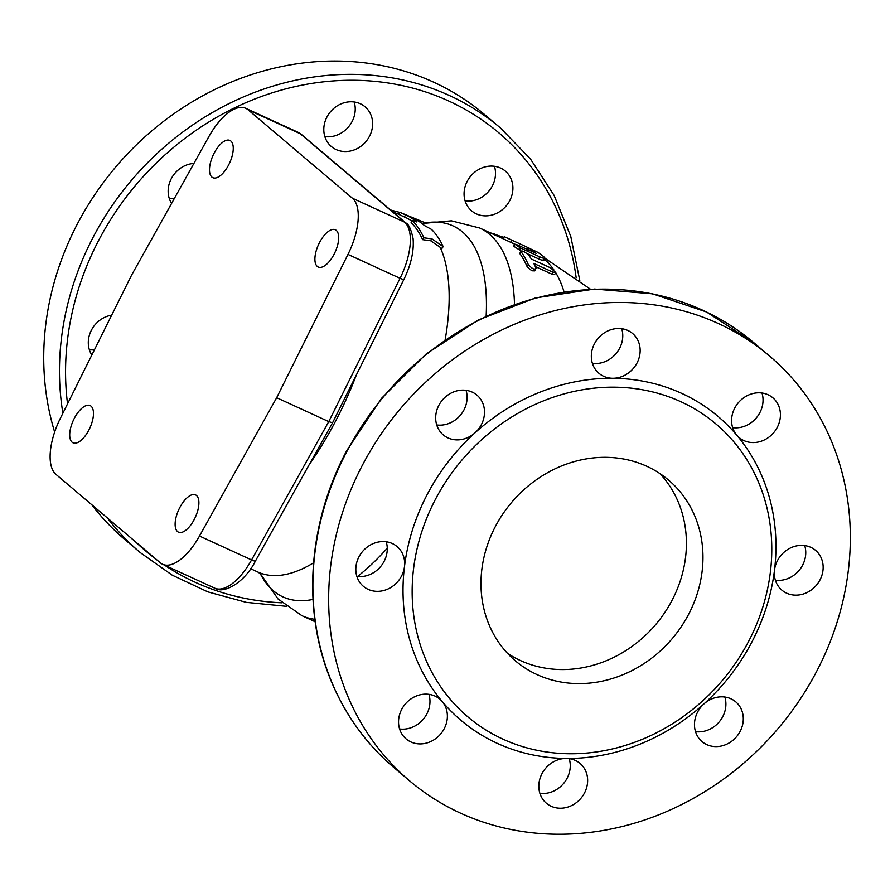 <?xml version="1.0" encoding="UTF-8"?>
<svg xmlns="http://www.w3.org/2000/svg" width="895" height="895" viewBox="0 0 895 895"><rect width="100%" height="100%" fill="white"/><g stroke="black" fill="none" stroke-linecap="round" stroke-linejoin="round"><path stroke-width="1.34" d="M418.815 221.322L415.672 219.555M406.71 215.415L414.419 218.951A194.293 86.39 114.6 0 1 424.319 225.462L431.524 229.433A194.293 86.39 114.6 0 1 443.159 246.651L431.893 238.853L423.872 237.813A194.293 86.39 -65.4 0 0 412.226 220.584L416.611 221.926A194.293 86.39 -65.4 0 0 406.71 215.415A194.293 86.39 -65.4 0 0 405.435 214.856L399.64 212.204L398.678 214.341M443.159 246.651L441.906 248.486L430.64 240.744L422.608 239.659L423.872 237.813M430.64 240.744L431.893 238.853M404.473 216.993L405.435 214.856M411.924 221.143A191.922 85.338 -65.4 0 0 405.715 217.563L392.155 211.343M422.608 239.659A191.922 85.338 -65.4 0 0 411.107 222.642L412.226 220.584M536.015 268.108C534.774 270.122 532.201 268.936 528.296 264.573A215.617 95.866 -65.4 0 0 520.935 251.473C521.673 250.22 524.246 251.394 528.643 255.008A215.617 95.866 114.6 0 1 531.328 259.024L550.615 267.873L555.84 272.617L553.076 272.248L533.778 263.398A215.617 95.866 114.6 0 1 536.015 268.108L534.774 270.883M520.935 251.473L519.738 253.453L520.935 251.473M534.74 269.943C533.487 271.923 530.914 270.749 527.021 266.408A213.245 94.814 -65.4 0 0 519.738 253.453M555.84 272.617L554.609 274.519L551.823 274.138L535.322 266.565M517.344 244.906L514.793 244.156L520.532 248.038L539.819 256.887C544.339 258.8 545.849 258.923 544.35 257.29A215.617 95.866 -65.4 0 0 536.922 251.864L529.202 248.329A215.617 95.866 114.6 0 1 536.217 253.386L517.344 244.906M543.847 260.322L544.965 258.275L544.35 257.29M527.77 250.186L528.788 248.049L528.408 249.985M520.778 250.723L513.674 246.226L514.793 244.156M543.243 259.36C544.719 260.982 543.198 260.837 538.678 258.923L527.256 253.688M505.104 237.074L524.38 245.901L504.221 236.694L503.214 238.842M524.38 245.901L529.348 248.251M489.543 232.532L503.863 237.466M514.759 244.212L504.12 239.222M91.089 406.185A20.484 9.107 114.6 0 1 89.332 429.13A20.484 9.107 114.6 0 1 73.054 442.812A20.484 9.107 114.6 0 1 73.312 420.393A20.484 9.107 114.6 0 1 90.126 405.569A20.484 9.107 114.6 0 1 91.089 406.185M228.538 165.139A20.484 9.107 114.6 0 1 212.842 177.691A20.484 9.107 114.6 0 1 213.099 155.271A20.484 9.107 114.6 0 1 229.914 140.448A20.484 9.107 114.6 0 1 228.538 165.139M317.3 266.419A20.484 9.107 114.6 0 1 319.056 243.462A20.484 9.107 114.6 0 1 335.334 229.78A20.484 9.107 114.6 0 1 335.077 252.2A20.484 9.107 114.6 0 1 318.262 267.034A20.484 9.107 114.6 0 1 317.3 266.419M179.85 507.465A20.484 9.107 114.6 0 1 195.558 494.901A20.484 9.107 114.6 0 1 195.289 517.332A20.484 9.107 114.6 0 1 178.474 532.156A20.484 9.107 114.6 0 1 179.85 507.465M332.56 422.798L328.756 421.601L251.584 559.923A7.104 1.119 29.2 0 0 255.478 560.952C244.536 582.958 223.314 594.369 214.677 588.138A49.762 22.129 114.6 0 0 251.584 559.923L199.495 536.038L276.667 397.716L328.756 421.601L400.065 278.3L403.768 279.688L332.56 422.798M245.801 108.34A49.762 22.129 114.6 0 1 248.128 109.828L300.217 133.702L404.551 222.128A7.104 6.321 130.3 0 1 405.849 222.956L301.514 134.53A7.104 6.321 130.3 0 0 300.217 133.702A49.762 22.129 114.6 0 0 297.89 132.225L245.801 108.34A49.762 22.129 114.6 0 0 208.893 136.566L131.722 274.888L60.412 418.178A49.762 22.129 -65.4 0 0 55.926 474.35L160.272 562.776A49.762 22.129 -65.4 0 0 162.599 564.264A49.762 22.129 -65.4 0 0 199.495 536.038M354.677 149.745A26.067 23.169 -49.7 0 1 345.179 151.557A26.067 23.169 -49.7 0 1 331.363 146.545A26.067 23.169 -49.7 0 1 330.546 111.685A26.067 23.169 -49.7 0 1 365.07 106.785A26.067 23.169 -49.7 0 1 371.895 129.909A26.067 23.169 -49.7 0 1 354.677 149.745M476.408 213.894A26.067 23.169 -49.7 0 1 471.631 210.862A26.067 23.169 -49.7 0 1 469.204 208.423A26.067 23.169 -49.7 0 1 472.112 174.559A26.067 23.169 -49.7 0 1 505.339 171.09A26.067 23.169 -49.7 0 1 508.08 203.422A26.067 23.169 -49.7 0 1 476.408 213.894M91.838 355.035A26.067 23.169 -49.7 0 1 111.685 315.163M171.594 203.422A26.067 23.169 -49.7 0 1 171.672 177.96A26.067 23.169 -49.7 0 1 193.902 163.438M592.378 363.325A26.067 23.169 130.3 0 0 595.309 363.538A26.067 23.169 130.3 0 0 604.819 361.725A26.067 23.169 130.3 0 0 621.712 328.7M732.647 427.631A26.067 23.169 130.3 0 0 756.297 417.931A26.067 23.169 130.3 0 0 761.992 393.006M775.372 580.195A26.067 23.169 130.3 0 0 799.011 570.495A26.067 23.169 130.3 0 0 804.706 545.581M695.516 731.651A26.067 23.169 130.3 0 0 719.166 721.952A26.067 23.169 130.3 0 0 724.849 697.037M539.864 793.272A26.067 23.169 130.3 0 0 563.514 783.572A26.067 23.169 130.3 0 0 569.209 758.658M399.595 728.966A26.067 23.169 130.3 0 0 423.245 719.267A26.067 23.169 130.3 0 0 428.929 694.352M356.87 576.391A26.067 23.169 130.3 0 0 387.076 551.935A26.067 23.169 130.3 0 0 386.394 542.392A26.067 23.169 130.3 0 0 386.215 541.777M436.726 424.946A26.067 23.169 130.3 0 0 457.681 418.021A26.067 23.169 130.3 0 0 463.923 409.988A26.067 23.169 130.3 0 0 466.06 390.321M579.781 280.471L570.764 236.403L554.139 195.468L530.411 158.907L500.294 127.851L484.553 114.515A278.401 247.456 130.3 0 0 77.887 222.978A278.401 247.456 130.3 0 0 54.651 432.028M91.726 504.69A278.401 247.456 130.3 0 0 124.573 539.293L140.314 552.629L172.243 575.172L207.841 591.875L246.203 602.346L286.389 606.318M89.343 349.688A26.067 23.169 130.3 0 0 94.434 349.822M169.2 198.231A26.067 23.169 130.3 0 0 174.424 198.354M324.851 136.611A26.067 23.169 130.3 0 0 327.783 136.823A26.067 23.169 130.3 0 0 354.185 101.985M465.12 200.916A26.067 23.169 130.3 0 0 488.771 191.217A26.067 23.169 130.3 0 0 494.454 166.291M362.811 464.438A278.401 247.456 130.3 0 0 409.496 780.753A278.401 247.456 130.3 0 0 778.27 728.34A278.401 247.456 130.3 0 0 769.476 355.964A278.401 247.456 130.3 0 0 362.811 464.438M495.517 526.238A118.464 105.297 -49.7 0 1 668.565 480.089A118.464 105.297 -49.7 0 1 672.302 638.538A118.464 105.297 -49.7 0 1 515.386 660.846A118.464 105.297 -49.7 0 1 495.517 526.238M507.51 653.339A118.464 105.297 130.3 0 0 655.744 624.509A118.464 105.297 130.3 0 0 659.872 473.544M435.708 498.817A191.922 170.587 130.3 0 0 467.895 716.884A191.922 170.587 130.3 0 0 722.108 680.748A191.922 170.587 130.3 0 0 716.056 424.051A191.922 170.587 130.3 0 0 435.708 498.817M612.706 378.272A26.067 23.169 -49.7 0 1 598.889 373.26A26.067 23.169 -49.7 0 1 598.073 338.399A26.067 23.169 -49.7 0 1 632.597 333.499A26.067 23.169 -49.7 0 1 637.799 361.379A26.067 23.169 -49.7 0 1 612.706 378.272A199.026 176.908 130.3 0 0 475.077 432.755A26.067 23.169 -49.7 0 1 443.238 434.88A26.067 23.169 -49.7 0 1 442.421 400.02A26.067 23.169 -49.7 0 1 476.945 395.12A26.067 23.169 -49.7 0 1 475.077 432.755A199.026 176.908 130.3 0 0 427.441 494.062A199.026 176.908 130.3 0 0 404.473 566.68A26.067 23.169 -49.7 0 1 388.43 588.787A26.067 23.169 -49.7 0 1 363.392 586.337A26.067 23.169 -49.7 0 1 362.564 551.477A26.067 23.169 -49.7 0 1 397.089 546.577A26.067 23.169 -49.7 0 1 404.473 566.68A199.026 176.908 130.3 0 0 442.242 701.579A26.067 23.169 -49.7 0 1 439.333 735.444A26.067 23.169 -49.7 0 1 406.106 738.912A26.067 23.169 -49.7 0 1 405.29 704.052A26.067 23.169 -49.7 0 1 439.814 699.14A26.067 23.169 -49.7 0 1 442.242 701.579A199.026 176.908 130.3 0 0 566.266 758.445A26.067 23.169 -49.7 0 1 580.083 763.457A26.067 23.169 -49.7 0 1 580.9 798.318A26.067 23.169 -49.7 0 1 546.386 803.218A26.067 23.169 -49.7 0 1 541.173 775.338A26.067 23.169 -49.7 0 1 566.266 758.445A199.026 176.908 130.3 0 0 703.895 703.962A26.067 23.169 -49.7 0 1 735.735 701.837A26.067 23.169 -49.7 0 1 736.551 736.697A26.067 23.169 -49.7 0 1 702.027 741.597A26.067 23.169 -49.7 0 1 703.895 703.962A199.026 176.908 130.3 0 0 774.511 570.037A26.067 23.169 -49.7 0 1 790.542 547.93A26.067 23.169 -49.7 0 1 815.591 550.38A26.067 23.169 -49.7 0 1 816.408 585.24A26.067 23.169 -49.7 0 1 781.883 590.141A26.067 23.169 -49.7 0 1 774.511 570.037A199.026 176.908 130.3 0 0 736.73 435.138A26.067 23.169 -49.7 0 1 739.639 401.273A26.067 23.169 -49.7 0 1 772.866 397.805A26.067 23.169 -49.7 0 1 773.683 432.665A26.067 23.169 -49.7 0 1 739.169 437.577A26.067 23.169 -49.7 0 1 736.73 435.138A199.026 176.908 130.3 0 0 612.706 378.272M248.128 109.828L352.462 198.242A49.762 22.129 114.6 0 1 347.976 254.415L276.667 397.716M260.21 573.494A204.071 90.742 -65.4 0 0 312.993 599.415M357.553 576.481A204.071 90.742 -65.4 0 0 387.255 548.221M486.153 316.103A204.071 90.742 -65.4 0 0 422.048 223.571M260.747 573.997L257.771 571.994A191.922 85.338 -65.4 0 0 313.552 562.832M445.151 339.809A191.922 85.338 -65.4 0 0 440.172 247.3M527.021 266.408L528.296 264.573M551.823 274.138L553.076 272.248M519.391 250.085L520.532 248.038M538.678 258.923L539.819 256.887M510.844 242.556L511.873 240.419M526.987 249.325L527.815 247.501M493.917 234.546L494.297 233.595M309.111 464.818A191.922 85.338 -65.4 0 0 334.943 422.339A191.922 85.338 -65.4 0 0 356.367 374.96M564.063 291.938A213.245 94.814 -65.4 0 0 555.75 272.762M553.86 269.854A213.245 94.814 -65.4 0 0 544.373 259.349M315.152 621.756L301.928 615.693A213.245 94.814 -65.4 0 0 314.827 619.306M514.513 304.378A213.245 94.814 -65.4 0 0 479.664 228.012L451.382 220.819L421.992 223.526M352.462 198.242L404.551 222.128A49.762 22.129 114.6 0 1 400.065 278.3L347.976 254.415M425.17 222.788L400.747 212.708M399.573 212.35L390.533 209.978M67.539 403.858A273.657 243.239 -49.7 0 1 99.144 239.491A273.657 243.239 -49.7 0 1 371.201 81.042A273.657 243.239 -49.7 0 1 576.156 277.73M282.126 602.816A273.657 243.239 -49.7 0 1 164.59 565.17M155.652 558.86A273.657 243.239 -49.7 0 1 134.966 541.33M500.294 127.851A278.401 247.456 130.3 0 0 93.628 236.314A278.401 247.456 130.3 0 0 62.885 413.221M107.456 518.026A278.401 247.456 130.3 0 0 140.314 552.629M753.735 342.628L706.524 311.986L652.511 293.817L594.481 289.063L535.434 297.934L478.366 319.951L426.177 353.995L381.538 398.32L346.734 450.655C306.918 525.164 301.604 614.406 332.929 685.134C347.103 717.51 367.375 744.942 393.755 767.418A278.401 247.456 -49.7 0 1 347.07 451.091A278.401 247.456 -49.7 0 1 753.735 342.628L769.476 355.964M590.476 289.23L544.977 258.252M260.165 573.449L278.021 598.956L301.928 615.693M332.56 422.809L255.478 560.952M405.849 222.956C408.691 224.13 411.096 229.333 413.087 238.562C414.128 251.126 411.029 264.83 403.768 279.688M297.89 132.225L301.514 134.53M162.599 564.264L214.677 588.138M257.771 571.994L250.645 568.728M393.755 767.418L409.496 780.753M503.225 238.808L479.664 228.012"/></g></svg>
